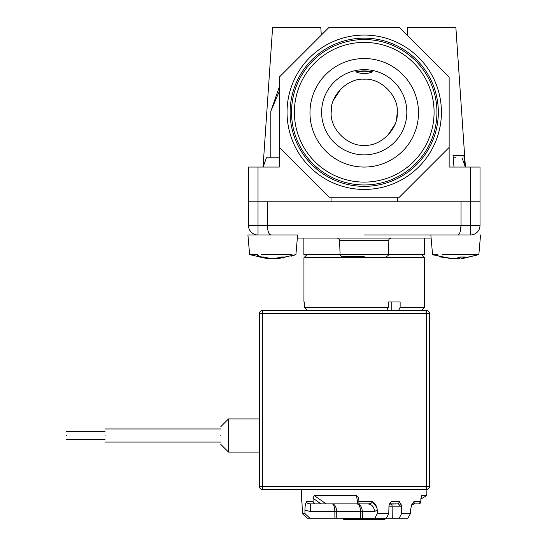 <?xml version="1.0" encoding="UTF-8"?>
<svg xmlns="http://www.w3.org/2000/svg" width="547" height="547" viewBox="0 0 547 547"><rect width="100%" height="100%" fill="white"/><g stroke="black" fill="none" stroke-linecap="round" stroke-linejoin="round"><path stroke-width="0.82" d="M331.195 112.258C329.773 128.668 347.817 146.712 364.234 145.29C380.644 146.712 398.695 128.675 397.266 112.258C398.695 95.841 380.65 77.797 364.234 79.219C347.817 77.797 329.773 95.841 331.195 112.258L331.865 105.633M434.154 255.21L432.561 254.628L430.845 234.984L451.056 234.984L364.234 234.984L454.769 234.984M457.593 234.984C459.685 234.451 460.834 231.265 461.032 225.412L461.032 201.795M442.516 254.628L476.95 254.628M451.166 258.683L432.568 254.628L437.887 254.628M451.419 258.587L454.126 258.745M261.534 254.628L289.377 254.628M267.572 258.683L259.688 257.001L263.873 257.001L271.305 258.683L274.061 258.683L281.254 257.001L285.575 257.001L277.999 258.683M462.714 258.533L478.837 254.628L476.328 254.628M450.325 258.416L440.697 257.001L443.419 257.001L452.772 258.683L455.391 258.683L459.952 257.001L465.312 257.001L461.087 258.683L478.837 254.628L480.553 234.984M459.849 257.063L459.993 258.738L460.102 257.042M253.5 254.628L256.946 254.628M268.18 258.43L272.262 258.738M431.118 238.068L297.349 238.068L295.9 254.628L277.377 258.717M364.234 256.598L342.388 256.598L364.234 256.598M301.554 489.551L301.766 501.626A2.318 2.318 0 0 0 302.047 502.693M388.78 513.633L386.332 518.262L374.886 518.262L377.293 513.633L388.78 513.633L388.979 505.715L389.539 503.855L391.351 501.626L389.963 503.903L389.512 503.903L398.455 503.903L400.459 506.18L392.096 506.18L392.281 518.262L386.332 518.262L399.201 518.262L401.505 513.633L401.464 505.715L400.459 506.18M364.234 167.061A54.262 54.262 0 0 1 309.971 112.798A54.262 54.262 0 0 1 364.234 58.536A54.262 54.262 0 0 1 418.496 112.798A54.262 54.262 0 0 1 364.234 167.061M364.234 182.11A69.852 69.852 0 0 0 434.086 112.258A69.852 69.852 0 0 0 364.234 42.399A69.852 69.852 0 0 0 294.382 112.258A69.852 69.852 0 0 0 364.234 182.11M364.234 69.647A42.604 42.604 0 0 0 321.622 112.258A42.604 42.604 0 0 0 364.234 154.863A42.604 42.604 0 0 0 406.838 112.258A42.604 42.604 0 0 0 364.234 69.647M291.524 112.258A72.71 72.71 0 0 1 364.234 39.548A72.71 72.71 0 0 1 436.944 112.258A72.71 72.71 0 0 1 364.234 184.968A72.71 72.71 0 0 1 291.524 112.258M290.136 112.258A74.098 74.098 0 0 0 364.234 186.356A74.098 74.098 0 0 0 438.332 112.258A74.098 74.098 0 0 0 364.234 38.153A74.098 74.098 0 0 0 290.136 112.258M364.234 189.44A77.189 77.189 0 0 1 287.045 112.258A77.189 77.189 0 0 1 364.234 35.07A77.189 77.189 0 0 1 441.422 112.258A77.189 77.189 0 0 1 364.234 189.44M465.422 167.061L455.856 27.35L407.686 27.35L407.159 35.104M454.003 167.061L453.019 155.478L463.918 155.478L464.424 164.503M279.326 147.423L329.062 197.159L399.399 197.159L449.142 147.423L449.142 77.086L399.399 27.35L329.062 27.35L279.326 77.086L279.326 167.061L248.454 167.061L248.454 201.795L480.013 201.795L480.013 225.412A9.572 9.572 0 0 1 470.441 234.984L451.056 234.984M331.044 197.159L331.044 201.795L331.044 197.159M279.326 158.445L279.093 157.796L266.437 157.796L263.128 167.061M453.019 155.478L455.699 155.478M321.308 35.104L320.774 27.35L272.611 27.35L263.039 167.061M455.699 157.796C463.863 157.796 463.863 157.796 455.699 157.796C463.863 157.796 463.863 157.796 455.699 157.796L453.21 157.796L455.699 157.796M388.377 254.587L424.595 254.587L424.595 238.068M268.146 258.745L249.63 254.628L247.914 234.984L258.02 234.984A9.572 9.572 0 0 1 248.454 225.412A9.572 9.572 0 0 0 258.02 234.984L297.623 234.984L295.9 254.628L291.093 256.256M273.698 234.984L277.404 234.984M307.038 254.587L303.947 257.678L424.513 257.678L421.429 254.587M339.584 240.304L340.07 254.362L388.391 254.362L388.883 240.304L339.584 240.304C339.865 239.415 339.092 238.67 337.267 238.068M304.344 301.985L304.344 307.387L388.226 307.387L388.226 301.985L400.131 301.985L400.131 307.387L424.513 307.387L424.513 257.678M304.344 307.387L307.448 310.47M220.817 426.639L228.537 418.92L259.415 418.92L228.537 418.92L228.537 452.109L259.415 452.109M220.817 435.515C220.817 446.967 220.817 446.967 220.817 435.515C220.817 424.062 220.817 424.062 220.817 435.515M421.675 495.65L426.804 495.589L426.906 489.544L426.448 489.544L426.448 310.47A3.091 3.091 0 0 1 429.532 313.561L429.532 486.461A3.091 3.091 0 0 1 426.448 489.544L262.498 489.544A3.091 3.091 0 0 1 259.415 486.461L259.415 313.561A3.091 3.091 0 0 1 262.498 310.47L426.448 310.47A3.091 3.091 0 0 1 429.532 313.561L262.498 313.561L262.498 486.461L429.532 486.461A3.091 3.091 0 0 1 426.448 489.544M302.409 513.633L304.987 513.633L309.93 518.262L307.168 518.262L302.409 513.633L301.958 501.797M343.858 519.65L384.609 519.65L343.858 519.65L343.236 518.262L339.919 518.262L360.637 518.262L336.781 518.262L336.72 511.486C336.255 506.713 334.757 504.184 332.227 503.903C333.704 504.184 334.579 506.713 334.853 511.486L310.423 511.486L304.946 510.18L304.987 513.633M304.946 510.18C304.973 506.023 305.52 503.178 306.593 501.626C306.758 503.049 308.036 503.801 310.423 503.903L314.963 503.903L313.062 501.626L313.185 496.902M358.989 503.903L367.857 503.903L358.989 503.903L358.75 497.811L356.521 495.589L314.313 495.589L313.014 498.262L321.027 503.903L314.963 503.903M376.828 507.384L372.199 501.626C375.16 503.172 376.849 506.023 377.259 510.18L374.538 511.486L362.326 511.486C361.861 506.707 360.07 504.177 356.959 503.903C359.106 504.177 360.309 506.707 360.569 511.486L334.853 511.486L334.914 518.262L309.93 518.262M377.293 513.633L377.259 510.18M390.572 502.474L391.351 501.626L399.406 501.626L401.464 505.715M401.505 513.633L410.421 513.633L410.496 510.18L410.421 513.633L407.877 518.262L399.201 518.262M410.496 510.132L411.7 504.772L413.901 501.626L414.421 503.903L418.975 503.89M420.219 503.24L420.848 501.626L420.896 498.262L421.867 495.589M105.038 435.515C105.038 443.979 105.038 443.979 105.038 435.515C105.038 427.05 105.038 427.05 105.038 435.515M66.447 435.515C66.447 440.492 66.447 440.492 66.447 435.515C66.447 430.537 66.447 430.537 66.447 435.515M343.236 519.035L385.225 519.035L385.225 518.262M384.609 519.65L385.225 519.035M372.671 71.801A41.326 41.326 0 0 0 355.789 71.801C361.43 74.153 367.058 74.153 372.671 71.801L355.789 71.801M449.142 147.423L449.142 167.061L480.013 167.061L480.013 201.795M397.423 201.795L397.423 197.159M279.326 91.212L270.833 111.301L270.833 157.796M267.435 201.795L267.435 225.412L248.454 225.412L248.454 201.795M329.075 27.35L320.877 35.459M303.872 238.068L303.872 254.587L340.09 254.587M470.441 167.061L470.441 225.412L267.435 225.412C267.633 231.265 268.775 234.451 270.868 234.984L269.603 234.321M267.77 258.717L249.63 254.628L247.914 234.984L254.916 234.984M461.025 225.836L460.048 232.147M459.48 233.446L458.933 234.246M268.939 233.364L268.468 232.284M249.63 254.628L257.644 254.628M432.568 254.628L435.077 254.628A64.621 57.613 -90 0 0 441.798 257.001M292.03 254.628L288.584 254.628M459.842 258.601L457.271 258.745M277.336 258.198L272.768 258.745M459.979 258.553L455.699 258.628M277.226 258.444L273.268 258.738M259.688 257.001L260.146 257.001M440.697 257.001L443.692 257.042M386.674 310.47L388.226 307.387M400.131 307.387L398.572 310.47M388.226 301.985L391.755 301.985L391.755 310.47M401.163 504.231L400.746 503.39M390.49 502.57L389.833 503.39M377.198 509.141L376.835 507.411M419.515 503.746L419.973 503.472M412.397 503.903L418.749 503.903L420.848 501.626L413.901 501.626M399.406 501.626L398.455 503.903L389.375 504.081M391.351 501.626L389.963 503.903M358.791 501.626L372.199 501.626C372.056 503.062 370.606 503.821 367.857 503.903C371.857 504.348 374.086 506.878 374.538 511.486M314.313 495.589L326.121 503.903L357.786 503.903L356.521 495.589L357.786 503.903L359.639 503.903M310.423 511.486L310.423 503.903L326.121 503.903M301.944 501.633L301.971 501.975M306.846 502.474L307.175 502.878M307.872 503.37L310.087 503.896M314.272 503.746L313.855 503.472M313.315 502.734L313.062 501.626L306.593 501.626M374.886 518.262L360.637 518.262L360.569 511.486L362.326 511.486L362.401 518.262M336.781 518.262L334.914 518.262M359.673 503.903L367.857 503.903M332.227 503.903L356.959 503.903M389.512 503.903L398.455 503.903M261.569 257.001A64.621 46.406 -90 0 1 256.153 254.628M340.87 88.894L333.513 100.094M258.02 167.061L258.02 234.984M480.013 225.412A9.572 9.572 0 0 1 470.441 234.984L470.441 225.412L480.013 225.412M277.917 258.006L277.958 258.683M267.531 258.683L267.565 258.061M458.666 257.658L458.625 258.683M262.498 310.47L262.498 313.561L259.415 313.561A3.091 3.091 0 0 1 262.498 310.47M262.498 486.461L262.498 489.544A3.091 3.091 0 0 1 259.415 486.461L262.498 486.461M388.965 506.18L392.096 506.18A2.318 2.003 -90 0 0 390.093 503.903M387.591 135.615L394.948 124.415M396.609 118.822L397.266 112.258M388.883 240.304C388.602 239.415 389.375 238.67 391.201 238.068M284.146 257.904L282.84 258.122M278.649 258.642L277.76 258.717M281.049 257.042L285.349 257.042M459.822 257.042L465.162 257.042M340.07 254.362C339.79 255.251 340.562 255.996 342.388 256.598M462.03 157.796L465.34 167.061M220.817 444.39L228.537 452.109M220.817 442.079L105.038 442.079M105.038 439.378L66.447 439.378L105.038 439.378M279.326 86.85L270.827 111.301M303.947 301.985L303.947 257.678M264.085 257.042L259.914 257.042M388.391 254.362C388.671 255.251 387.905 255.996 386.079 256.598M421.429 310.47L424.513 307.387M277.384 258.745L277.329 258.143M277.254 258.738L277.213 258.225M420.889 499.001L426.804 495.589M414.421 503.903L411.563 505.038M220.817 428.957L105.038 428.957M105.038 431.658L66.447 431.658L105.038 431.658"/></g></svg>
